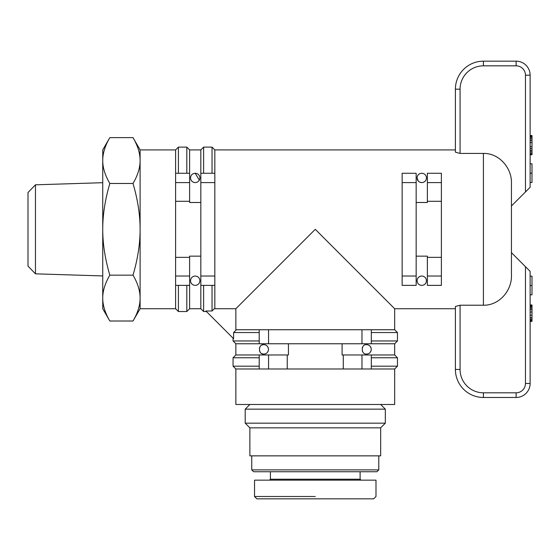 <?xml version="1.0" encoding="UTF-8"?>
<svg xmlns="http://www.w3.org/2000/svg" width="560" height="560" viewBox="0 0 560 560"><rect width="100%" height="100%" fill="white"/><g stroke="black" fill="none" stroke-linecap="round" stroke-linejoin="round"><path stroke-width="0.84" d="M362.46 347.298L362.292 347.669L362.46 347.298M362.292 351.057L362.46 351.428L362.292 351.057M268.072 347.298L268.24 347.669L268.072 347.298M268.24 351.057L268.072 351.428L268.24 351.057M263.886 344.694C266.469 344.722 268.023 346.283 268.555 349.363C268.023 352.45 266.469 354.004 263.886 354.032C258.062 354.963 258.062 343.763 263.886 344.694M460.068 369.446L455.399 369.446A28.028 28.028 0 0 0 483.42 397.474L516.117 397.474A14.014 14.014 0 0 0 530.131 383.46L530.131 271.362L525.462 266.686L525.462 383.46A9.345 9.345 0 0 1 516.117 392.805L483.42 392.805A23.352 23.352 0 0 1 460.068 369.446L460.068 305.214L455.399 306.495L455.399 369.446L455.399 308.728L394.674 308.728L394.674 329.749L397.474 332.549L371.315 332.549M394.674 308.728L315.266 229.32L235.858 308.728L235.858 330.295L233.59 332.549L233.59 338.688L205.898 310.996L212.037 310.996L214.291 308.728L235.858 308.728M235.858 329.749L259.217 329.749L259.217 343.756L268.555 343.756L268.555 329.749L259.217 329.749M268.555 329.749L361.977 329.749L361.977 343.756L371.315 343.756L371.315 329.749L394.674 329.749M133.014 275.163C137.753 258.986 140.119 243.705 140.105 229.32L140.105 308.728L133.014 321.013C137.753 312.921 140.119 305.284 140.105 298.088C140.119 290.892 137.753 283.255 133.014 275.163L109.83 275.163C105.077 283.283 102.711 290.927 102.739 298.088C102.711 305.249 105.077 312.893 109.83 321.013L133.014 321.013M140.105 308.728L175.602 308.728L175.602 285.369L189.616 285.369L189.616 276.031L175.602 276.031L175.602 285.369M175.602 276.031L175.602 182.609L189.616 182.609L189.616 173.271L175.602 173.271L175.602 182.609M361.977 368.984L371.315 368.984L371.315 354.97L361.977 354.97L361.977 368.984L268.555 368.984L268.555 354.97L259.217 354.97L259.217 368.984L235.858 368.984L233.058 366.177L233.058 357.77L259.217 357.77M235.858 368.984L235.858 404.481L394.674 404.481L394.674 368.984L371.315 368.984M214.837 285.369L214.837 276.031L200.83 276.031L200.83 285.369L214.837 285.369L214.837 308.728M460.068 305.214L483.42 305.214C499.261 305.571 512.078 290.486 511.448 275.086L511.448 183.554C512.078 168.154 499.261 153.062 483.42 153.426L460.068 153.426L455.399 152.145L455.399 89.187A28.028 28.028 0 0 1 483.42 61.166L516.117 61.166L483.42 61.166A28.028 28.028 0 0 0 455.399 89.187L460.068 89.187A23.352 23.352 0 0 1 483.42 65.835L516.117 65.835L516.117 61.166A14.014 14.014 0 0 1 530.131 75.18L530.131 187.278L511.448 205.968L511.448 183.554M416.157 202.489L427.371 202.489L427.371 201.292L441.385 201.292L441.385 276.031L427.371 276.031L427.371 285.369L441.385 285.369L427.371 285.369M441.385 257.348L427.371 257.348L427.371 256.151L416.157 256.151M421.764 276.031C428.106 276.514 427.854 285.117 421.764 285.369C415.688 285.145 415.422 276.493 421.764 276.031M420 276.374L419.426 276.661L420 276.374M417.445 278.929L417.291 279.349L417.445 278.929M417.221 281.792L417.473 282.548L417.221 281.792M419.58 284.83L420.021 285.033L419.58 284.83M426.027 282.618L426.202 282.149L426.027 282.618M423.892 276.542L423.472 276.353M371.315 349.244L371.315 349.363C370.79 352.457 369.229 354.018 366.646 354.032C360.822 354.942 360.822 343.784 366.646 344.694C369.229 344.715 370.79 346.269 371.315 349.363L371.315 349.482M195.377 173.271L195.223 173.271C201.306 173.523 201.565 182.126 195.223 182.609C188.881 182.126 189.133 173.523 195.223 173.271L199.325 180.166L199.549 179.697M190.778 176.491L190.96 176.022M421.491 182.602L421.764 182.609C415.422 182.147 415.688 173.495 421.764 173.271C427.854 173.523 428.106 182.126 421.764 182.609L421.771 182.609M423.472 182.287L423.892 182.098L423.472 182.287M426.202 176.491L426.027 176.022L426.209 176.491M197.82 276.822L198.457 277.333M199.325 278.467L199.549 278.943M199.521 282.52L199.332 282.919M195.223 276.031C201.565 276.514 201.306 285.117 195.223 285.369C189.133 285.117 188.881 276.514 195.223 276.031M35.469 184.807L28 192.514L28 266.126L35.469 273.833L35.469 184.807L102.739 182.707M249.872 427.84L249.872 455.861L380.66 455.861L380.66 427.84L249.872 427.84L245.203 423.164L245.203 409.15L249.872 404.481M245.203 409.15L385.329 409.15L380.66 404.481M380.66 427.84L385.329 423.164L385.329 409.15M385.329 423.164L245.203 423.164M378.791 469.875L376.922 471.744L253.61 471.744L251.741 469.875L378.791 469.875L378.791 455.861M360.108 471.744L360.108 479.22L361.039 480.151M360.108 479.22L270.424 479.22L269.493 480.151M254.541 496.503L256.879 498.834L373.653 498.834L375.991 496.503L375.991 480.151L254.541 480.151L254.541 496.503L315.266 496.503M270.424 471.744L270.424 479.22M109.83 321.013L102.739 308.728L102.739 149.912L109.83 137.627C105.077 145.747 102.711 153.391 102.739 160.552C102.711 167.713 105.077 175.357 109.83 183.477C105.077 199.717 102.711 214.998 102.739 229.32C102.711 243.642 105.077 258.923 109.83 275.163M175.602 173.271L175.602 149.912L140.105 149.912L140.105 229.32C140.119 214.935 137.753 199.654 133.014 183.477C137.753 175.385 140.119 167.741 140.105 160.552C140.119 153.356 137.753 145.719 133.014 137.627L109.83 137.627M133.014 183.477L109.83 183.477M530.131 321.37L532 321.37L532 304.969L530.131 304.969M530.131 320.992L532 320.992M530.131 320.18L532 320.18M530.131 319.102L532 319.102M530.131 317.604L532 317.604M530.131 315.189L532 315.189M530.131 312.032L532 312.032M530.131 309.694L532 309.694M530.131 308.287L532 308.287M530.131 307.055L532 307.055M530.131 306.117L532 306.117M530.131 305.2L532 305.2M530.131 305.018L532 305.018M530.131 154.756L532 154.756L532 135.534L530.131 135.534M530.131 154.315L532 154.315M530.131 153.573L532 153.573M530.131 151.977L532 151.977M530.131 150.563L532 150.563M530.131 148.729L532 148.729M530.131 146.713L532 146.713M530.131 142.569L532 142.569M530.131 140.588L532 140.588M530.131 138.908L532 138.908M530.131 137.613L532 137.613M530.131 136.521L532 136.521M530.131 136.038L532 136.038M530.131 294.826L532 294.826L532 276.143L530.131 276.143M530.131 285.481L532 285.481M530.131 182.497L532 182.497L532 163.814L530.131 163.814M530.131 173.159L532 173.159M525.462 266.686L511.448 252.672L511.448 205.968M200.83 276.031L200.83 182.609L214.837 182.609L214.837 149.912L455.399 149.912L455.399 89.187M198.457 181.307L197.82 181.818L198.457 181.307M190.96 282.618L190.778 282.149L190.96 282.618M193.095 276.542L193.515 276.353L193.095 276.542M420 182.259L419.426 181.979L420 182.259M417.095 177.982L418.292 181.062M417.445 179.711L417.291 179.291M417.221 176.848L417.473 176.085L417.221 176.848M419.58 173.81L420.021 173.607L419.58 173.81M212.037 285.369L212.037 310.996M206.43 311.528L203.63 311.528L203.63 285.369M203.63 173.271L203.63 147.112L212.037 147.112L212.037 173.271M371.315 354.97L394.674 354.97L394.674 343.756L397.474 340.956L371.315 340.956M259.217 340.956L233.058 340.956L233.058 338.156M233.59 332.549L259.217 332.549M214.837 173.271L200.83 173.271L200.83 182.609M175.602 201.292L189.616 201.292L189.616 202.489L200.83 202.489M189.616 182.609L189.616 201.292M214.837 182.609L214.837 276.031M402.143 276.031L402.143 285.369L416.157 285.369L416.157 276.031L402.143 276.031L402.143 182.609L416.157 182.609L416.157 276.031M416.157 182.609L416.157 173.271L402.143 173.271L402.143 182.609M441.385 285.369L441.385 276.031M371.315 329.749L361.977 329.749M259.217 368.984L268.555 368.984M287.238 368.984L287.238 354.97L288.435 354.97L288.435 343.756M268.555 354.97L287.238 354.97M361.977 343.756L268.555 343.756M441.385 182.609L441.385 173.271L427.371 173.271L427.371 182.609L441.385 182.609L441.385 201.292M427.371 201.292L427.371 182.609M200.83 173.271L200.83 149.912L189.616 149.912L189.616 173.271M189.616 285.369L189.616 308.728L186.816 311.528L178.409 311.528L178.409 285.369M186.816 285.369L186.816 311.528M189.616 149.912L186.816 147.112L186.816 173.271M200.83 256.151L189.616 256.151L189.616 276.031M203.63 311.528L200.83 308.728L200.83 285.369M178.409 173.271L178.409 147.112L175.602 149.912M371.315 357.77L397.474 357.77L394.674 354.97M233.058 357.77L235.858 354.97L259.217 354.97M394.674 368.984L397.474 366.177L371.315 366.177M259.217 366.177L233.058 366.177M342.097 343.756L342.097 354.97L361.977 354.97M394.674 343.756L371.315 343.756M259.217 343.756L235.858 343.756L233.058 340.956M199.521 176.113L199.332 175.721M427.371 276.031L427.371 257.348M262.549 344.89L261.919 345.128L262.549 344.89M259.854 347.011L259.462 347.865L259.854 347.011M259.462 350.861L259.854 351.722L259.462 350.861M261.919 353.598L262.549 353.836L261.919 353.598M371.07 350.861L370.678 351.722M368.613 353.598L367.983 353.836M367.983 344.89L368.613 345.128M370.678 347.011L371.07 347.865M189.616 257.348L175.602 257.348M343.294 354.97L343.294 368.984M483.42 153.426L483.42 305.214M483.42 392.805L483.42 397.474M516.117 392.805L516.117 397.474M525.462 383.46L530.131 383.46M516.117 65.835A9.345 9.345 0 0 1 525.462 75.18L530.131 75.18M525.462 75.18L525.462 191.954M460.068 153.426L460.068 89.187M483.42 61.166L483.42 65.835M35.469 273.833L102.739 275.933M251.741 469.875L251.741 455.861M140.105 149.912L133.014 137.627M397.474 340.956L397.474 332.549M214.837 149.912L212.037 147.112M200.83 149.912L203.63 147.112M175.602 308.728L178.409 311.528M186.816 147.112L178.409 147.112M397.474 366.177L397.474 357.77M200.83 308.728L189.616 308.728M235.858 354.97L235.858 343.756"/></g></svg>
